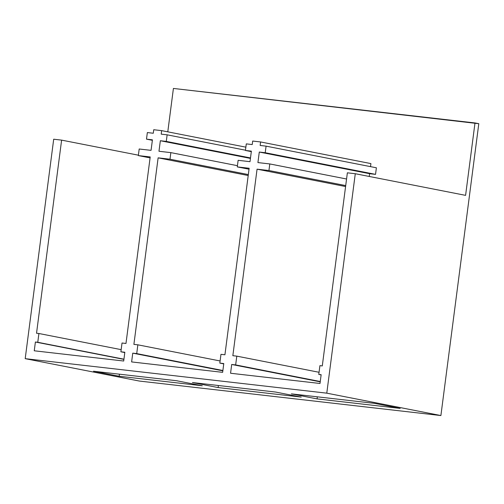 <?xml version="1.0" encoding="UTF-8"?>
<svg xmlns="http://www.w3.org/2000/svg" width="504" height="504" viewBox="0 0 504 504"><rect width="100%" height="100%" fill="white"/><g stroke="black" fill="none" stroke-linecap="round" stroke-linejoin="round"><path stroke-width="0.76" d="M248.333 174.573L169.993 159.207L170.85 152.624L237.434 165.684L170.85 152.624L158.974 151.263L160.348 140.729L166.282 141.41L167.139 134.826L161.198 134.146L161.658 130.637L153.739 129.73L153.285 133.239L147.351 132.565L146.494 139.148L152.428 139.822L151.061 150.356L139.186 149.001L138.335 155.585L150.205 156.939L125.981 343.463L122.025 343.01L125.981 343.463L150.205 156.939L138.335 155.585L150.085 157.891L138.335 155.585L139.186 149.001L151.061 150.356L152.428 139.822L146.494 139.148L152.365 140.301L146.494 139.148L147.351 132.565L153.285 133.239L153.739 129.73L161.658 130.637L245.864 147.162L161.658 130.637L161.198 134.146L167.139 134.826L245.473 150.198L167.139 134.826L166.282 141.41L250.494 157.935L166.282 141.41L160.348 140.729L250.431 158.407L160.348 140.729L158.974 151.263L170.85 152.624L169.993 159.207L248.333 174.573M248.207 175.524L158.124 157.847L169.993 159.207L158.124 157.847L248.207 175.524M167.782 131.84L173.414 88.446L474.995 122.951L465.589 195.363L355.282 173.722L347.369 172.815L322.289 365.923L319.914 365.652L322.289 365.923L347.369 172.815L355.282 173.722L326.781 393.164L25.2 358.659L53.701 139.217L61.614 140.125L53.701 139.217L25.2 358.659L139.312 381.049L440.893 415.554L478.8 123.694L173.414 88.446L167.782 131.84M369.237 176.457L369.596 173.691L375.537 174.371L376.387 167.788L266.081 146.147L260.146 145.467L260.599 141.958L252.687 141.051L252.227 144.56L246.292 143.879L245.435 150.463L251.376 151.143L250.003 161.677L238.134 160.316L237.277 166.9L249.152 168.26L224.923 354.784L220.966 354.331L224.923 354.784L249.152 168.26L237.277 166.9L249.026 169.205L237.277 166.9L238.134 160.316L250.003 161.677L251.376 151.143L245.435 150.463L251.313 151.616L245.435 150.463L246.292 143.879L252.227 144.56L252.687 141.051L260.599 141.958L370.906 163.598L260.599 141.958L260.146 145.467L266.081 146.147L376.387 167.788L375.537 174.371L265.224 152.731L266.081 146.147L265.224 152.731L375.537 174.371L369.596 173.691L259.289 152.05L265.224 152.731L259.289 152.05L369.596 173.691L369.237 176.457M370.516 166.635L370.906 163.598L370.516 166.635M133.894 344.371L158.124 157.847L133.894 344.371L137.857 344.824L133.894 344.371M138.386 155.188L61.614 140.125L138.386 155.188M36.534 333.232L61.614 140.125L36.534 333.232L38.909 333.503L36.534 333.232M121.162 349.644L38.909 333.503L37.769 342.285L123.94 359.188L35.393 342.008L37.769 342.285L38.909 333.503L121.162 349.644M123.915 359.377L35.393 342.008L123.915 359.377M34.253 350.79L35.393 342.008L34.253 350.79L123.7 361.021L124.841 352.246L123.7 361.021L34.253 350.79M120.884 351.792L124.841 352.246L120.884 351.792L122.025 343.01L120.884 351.792L124.803 352.561L120.884 351.792M220.109 360.965L137.857 344.824L136.716 353.6L222.881 370.509L132.754 353.146L136.716 353.6L137.857 344.824L220.109 360.965M222.844 370.824L132.754 353.146L222.844 370.824M131.62 361.929L132.754 353.146L131.62 361.929L222.648 372.343L223.782 363.56L222.648 372.343L131.62 361.929M318.774 374.428L321.149 374.699L320.008 383.481L321.149 374.699L318.774 374.428L319.914 365.652L318.774 374.428L321.124 374.888L318.774 374.428M345.706 185.585L268.941 170.522L269.798 163.939L346.563 179.002L269.798 163.939L257.922 162.584L259.289 152.05L257.922 162.584L269.798 163.939L268.941 170.522L345.706 185.585M345.587 186.537L257.065 169.168L268.941 170.522L257.065 169.168L345.587 186.537M232.842 355.692L257.065 169.168L232.842 355.692L236.798 356.145L232.842 355.692M219.826 363.107L223.782 363.56L219.826 363.107L220.966 354.331L219.826 363.107L223.744 363.875L219.826 363.107M319.051 372.28L236.798 356.145L235.658 364.921L320.261 381.522L231.701 364.468L235.658 364.921L236.798 356.145L319.051 372.28M320.223 381.837L231.701 364.468L320.223 381.837M230.561 373.244L231.701 364.468L230.561 373.244L320.008 383.481L230.561 373.244M326.781 393.164L355.282 173.722L465.589 195.363L474.995 122.951L478.8 123.694L440.893 415.554L326.781 393.164L440.893 415.554L139.312 381.049L25.2 358.659L326.781 393.164M202.287 385.768L119.171 376.255L119.442 374.189L119.171 376.255L93.498 371.221L176.608 380.728L202.287 385.768L176.608 380.728L93.498 371.221L119.171 376.255L202.287 385.768M291.388 393.857L317.06 398.897L400.176 408.404L374.497 403.364L291.388 393.857L374.497 403.364L400.176 408.404L317.06 398.897L291.388 393.857M192.44 382.536L218.119 387.576L301.228 397.083L275.556 392.049L192.44 382.536L275.556 392.049L301.228 397.083L218.119 387.576L192.44 382.536M218.383 385.51L218.119 387.576L218.383 385.51M317.331 396.824L317.06 398.897L317.331 396.824"/></g></svg>
